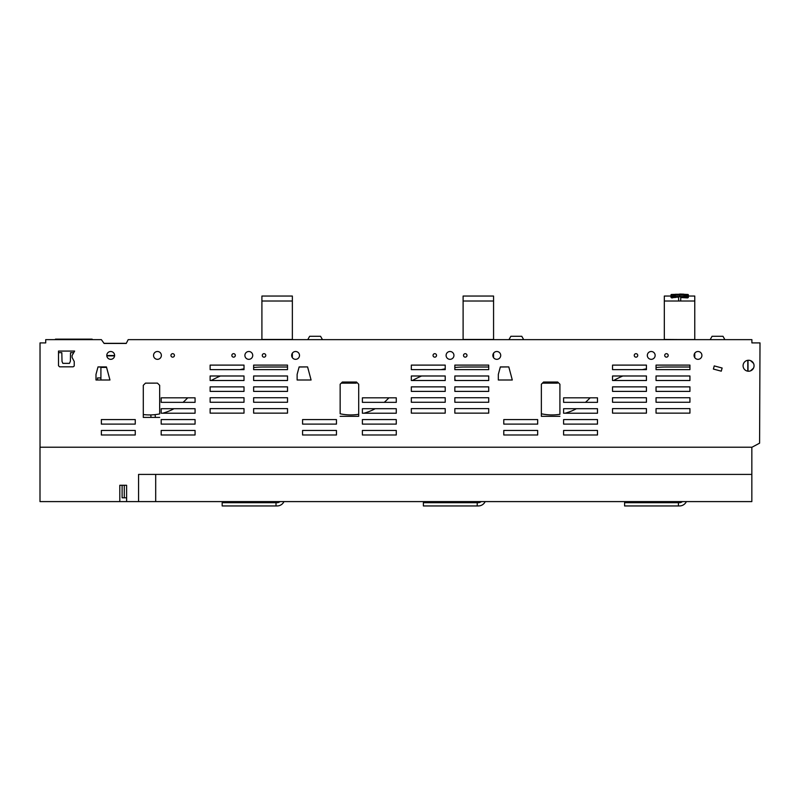 <?xml version="1.0" encoding="UTF-8"?>
<svg xmlns="http://www.w3.org/2000/svg" width="800" height="800" viewBox="0 0 800 800"><rect width="100%" height="100%" fill="white"/><g stroke="black" fill="none" stroke-linecap="round" stroke-linejoin="round"><path stroke-width="1.2" d="M411.33 397.74L411.33 402.26L445.22 402.26L445.22 397.74L411.33 397.74L411.33 402.26L445.22 402.26L445.22 397.74L411.33 397.74M119.8 501.6L119.8 485.28L126.61 485.28L126.61 501.6L40 501.6L40 447.22L752 447.22L759.59 443.17L760 342.9L751.89 342.9L751.89 339.65L128.18 339.65L126.24 343.45L104.11 343.45L101.37 339.65L45.71 339.65L45.71 342.91L40.03 342.91L40.03 447.22M253.63 408.62L287.52 408.62L287.52 413.14L253.63 413.14L287.52 413.14L287.52 408.62L253.63 408.62L253.63 413.14L253.63 408.62M244.01 408.62L244.01 413.14L210.13 413.14L244.01 413.14L244.01 408.62L210.12 408.62L244.01 408.62M210.12 408.62L210.13 413.14L210.12 408.62M135.25 419.58L101.36 419.58L101.37 424.1L135.25 424.1L135.25 419.58L101.36 419.58L101.37 424.1L135.25 424.1L135.25 419.58M135.25 430.46L101.36 430.46L101.37 434.98L135.25 434.98L135.25 430.46L101.36 430.46L101.37 434.98L135.25 434.98L135.25 430.46M195.07 430.46L161.18 430.46L161.18 434.98L195.07 434.98L195.07 430.46L161.18 430.46L161.18 434.98L195.07 434.98L195.07 430.46M195.07 397.83L187.74 397.83A109.19 109.19 0 0 0 185.84 399.72A50.76 50.76 0 0 1 183.06 402.35L195.07 402.35L195.07 397.83L161.18 397.83L161.18 402.35L195.07 402.35L195.07 397.83M195.07 408.7L173.96 408.71A50.76 50.76 0 0 1 162.63 413.23L195.07 413.23L195.07 408.7L161.18 408.71L161.18 413.23L195.07 413.23L195.07 408.7M195.07 419.58L161.18 419.58L161.18 424.1L195.07 424.1L195.07 419.58L161.18 419.58L161.18 424.1L195.07 424.1L195.07 419.58M244.01 369.64L239.97 369.64A109.19 109.19 0 0 1 244.01 368.81L244.01 369.64L210.13 369.64L210.12 365.11L244.01 365.11L244.01 369.64M244.01 380.51L211.18 380.51A109.19 109.19 0 0 1 220.41 375.99L244.01 375.99L244.01 380.51L210.13 380.51L210.12 375.99L244.01 375.99L244.01 380.51M244.01 391.39L210.13 391.39L210.12 386.87L244.01 386.87L244.01 391.39L210.13 391.39L210.12 386.87L244.01 386.87L244.01 391.39M244.01 397.74L210.12 397.74L210.13 402.26L244.01 402.26L244.01 397.74L210.12 397.74L210.13 402.26L244.01 402.26L244.01 397.74M287.52 402.26L253.63 402.26L253.63 397.74L287.52 397.74L287.52 402.26L253.63 402.26L253.63 397.74L287.52 397.74L287.52 402.26M287.52 391.39L253.63 391.39L253.63 386.87L287.52 386.87L287.52 391.39L253.63 391.39L253.63 386.87L287.52 386.87L287.52 391.39M287.52 380.51L253.63 380.51L253.63 375.99L287.52 375.99L287.52 380.51L253.63 380.51L253.63 375.99L287.52 375.99L287.52 380.51M287.52 369.64L253.63 369.64L253.63 367.48A109.19 109.19 0 0 1 263.77 367.01L287.52 367.01L287.52 369.64L253.63 369.64L253.63 365.11L287.52 365.11L287.52 369.64M336.46 419.58L302.57 419.58L302.57 424.1L336.46 424.1L336.46 419.58L302.57 419.58L302.57 424.1L336.46 424.1L336.46 419.58M336.46 430.46L302.57 430.46L302.57 434.98L336.46 434.98L336.46 430.46L302.57 430.46L302.57 434.98L336.46 434.98L336.46 430.46M396.28 430.46L362.39 430.46L362.39 434.98L396.28 434.98L396.28 430.46L362.39 430.46L362.39 434.98L396.28 434.98L396.28 430.46M396.28 419.58L362.39 419.58L362.39 424.1L396.28 424.1L396.28 419.58L362.39 419.58L362.39 424.1L396.28 424.1L396.28 419.58M396.28 408.7L375.17 408.71A50.76 50.76 0 0 1 363.83 413.23L396.28 413.23L396.28 408.7L362.39 408.71L362.39 413.23L396.28 413.23L396.28 408.7M396.28 397.83L388.95 397.83A109.19 109.19 0 0 0 387.05 399.72A50.76 50.76 0 0 1 384.26 402.35L396.28 402.35L396.28 397.83L362.39 397.83L362.39 402.35L396.28 402.35L396.28 397.83M445.22 413.14L411.33 413.14L411.33 408.62L445.22 408.62L445.22 413.14L411.33 413.14L411.33 408.62L445.22 408.62L445.22 413.14M445.22 391.39L411.33 391.39L411.33 386.87L445.22 386.87L445.22 391.39L411.33 391.39L411.33 386.87L445.22 386.87L445.22 391.39M445.22 380.51L412.38 380.51A109.19 109.19 0 0 1 421.62 375.99L445.22 375.99L445.22 380.51L411.33 380.51L411.33 375.99L445.22 375.99L445.22 380.51M445.22 369.64L441.18 369.64A109.19 109.19 0 0 1 445.22 368.81L445.22 369.64L411.33 369.64L411.33 365.11L445.22 365.11L445.22 369.64M488.73 369.64L454.84 369.64L454.84 367.48A109.19 109.19 0 0 1 464.98 367.01L488.72 367.01L488.73 369.64L454.84 369.64L454.84 365.11L488.72 365.11L488.73 369.64M488.73 413.14L454.84 413.14L454.84 408.62L488.72 408.62L488.73 413.14L454.84 413.14L454.84 408.62L488.72 408.62L488.73 413.14M488.73 402.26L454.84 402.26L454.84 397.74L488.72 397.74L488.73 402.26L454.84 402.26L454.84 397.74L488.72 397.74L488.73 402.26M488.73 391.39L454.84 391.39L454.84 386.87L488.72 386.87L488.73 391.39L454.84 391.39L454.84 386.87L488.72 386.87L488.73 391.39M454.84 375.99L488.72 375.99L488.73 380.51L454.84 380.51L454.84 375.99L488.72 375.99L488.73 380.51L456.47 380.51A1.63 1.63 0 0 1 454.84 378.88M537.67 419.58L503.78 419.58L503.78 424.1L537.67 424.1L537.67 419.58L503.78 419.58L503.78 424.1L537.67 424.1L537.67 419.58M537.67 430.46L503.78 430.46L503.78 434.98L537.67 434.98L537.67 430.46L503.78 430.46L503.78 434.98L537.67 434.98L537.67 430.46M597.48 430.46L563.6 430.46L563.6 434.98L597.49 434.98L597.48 430.46L563.6 430.46L563.6 434.98L597.49 434.98L597.48 430.46M597.48 419.58L563.6 419.58L563.6 424.1L597.49 424.1L597.48 419.58L563.6 419.58L563.6 424.1L597.49 424.1L597.48 419.58M597.48 408.7L576.37 408.71A50.76 50.76 0 0 1 565.04 413.23L597.49 413.23L597.48 408.7L563.6 408.71L563.6 413.23L597.49 413.23L597.48 408.7M597.48 397.83L590.16 397.83A109.19 109.19 0 0 0 588.26 399.72A50.76 50.76 0 0 1 585.47 402.35L597.49 402.35L597.48 397.83L563.6 397.83L563.6 402.35L597.49 402.35L597.48 397.83M656.04 367.48L656.05 369.64L689.93 369.64L656.05 369.64L656.04 365.11L689.93 365.11L689.93 369.64L689.93 367.01L666.19 367.01A109.19 109.19 0 0 0 656.04 367.48M61.83 352.66L62.01 361.39L61.83 352.66L58.5 352.66L58.5 365.73L59.59 366.82L73.16 366.82L74.22 366.02L74.24 361.49L74.22 366.02L73.16 366.82L59.59 366.82L58.5 365.73L58.5 351.07L74.64 351.07L72.08 355.52L72.08 357.44L74.24 361.49M100.91 377.94L97.48 377.94L97.48 380L95.99 380L109.96 380L106.45 366.92L98 366.92L95.99 374.41L95.99 380L95.99 374.41L98 366.92L106.58 367.39L100.91 367.39L100.91 380M155.07 414.63A10.88 10.88 0 0 1 155.29 416.77L155.29 417.4L159.67 417.4L143.29 417.4L143.29 414.53A50.76 50.76 0 0 0 159.67 413.92L159.67 385.32L157.46 383.12L145.5 383.12L148.01 383.15L145.5 383.12L143.29 385.32L143.29 417.4L150.94 417.4L150.94 416.77A6.53 6.53 0 0 0 150.67 414.91M154.69 383.15L145.47 383.15M340.15 416.32L358.7 416.32L358.7 414.31A50.76 50.76 0 0 1 340.15 413.79L340.15 384.23L342.36 382.03L356.49 382.03L356.25 383.15L341.24 383.15L342.36 382.03L356.49 382.03L358.7 384.23L358.7 416.32L340.15 416.32M311.09 380L297.13 380L297.13 374.41L299.11 367.01L306.8 366.92L307.59 366.92L311.09 380L297.13 380L297.13 374.41L299.13 366.92L307.59 366.92L311.09 380M512.3 380L498.33 380L498.33 374.41L500.32 367.01L508.01 366.92L508.8 366.92L512.3 380L498.33 380L498.33 374.41L500.34 366.92L508.8 366.92L512.3 380M542.44 383.15L543.56 382.03L557.7 382.03L557.46 383.15L542.44 383.15L557.11 383.15M541.36 416.32L541.36 413.79A50.76 50.76 0 0 0 559.91 414.31L559.91 384.23L557.7 382.03L543.56 382.03L541.36 384.23L541.36 416.32L559.91 416.32L541.36 416.32M714.24 365.91L722.12 368.02L721.27 371.17L713.39 369.06L714.24 365.91L722.12 368.02L721.27 371.17L713.39 369.06L714.24 365.91M612.54 408.62L646.43 408.62L646.43 413.14L612.54 413.14L612.54 408.62L646.43 408.62L646.43 413.14L612.54 413.14L612.54 408.62M646.43 397.74L612.54 397.74L612.54 402.26L646.43 402.26L646.43 397.74L612.54 397.74L612.54 402.26L646.43 402.26L646.43 397.74M612.54 386.87L646.43 386.87L646.43 391.39L612.54 391.39L612.54 386.87L646.43 386.87L646.43 391.39L612.54 391.39L612.54 386.87M622.82 375.99L646.43 375.99L646.43 380.51L613.59 380.51A109.19 109.19 0 0 1 622.82 375.99M646.43 369.64L642.38 369.64A109.19 109.19 0 0 1 646.43 368.81L646.43 369.64L612.54 369.64L612.54 365.11L646.43 365.11L646.43 369.64M656.04 408.62L689.93 408.62L689.93 413.14L656.05 413.14L656.04 408.62L689.93 408.62L689.93 413.14L656.05 413.14L656.04 408.62M689.93 402.26L656.05 402.26L656.04 397.74L689.93 397.74L689.93 402.26L656.05 402.26L656.04 397.74L689.93 397.74L689.93 402.26M656.04 386.87L689.93 386.87L689.93 391.39L656.05 391.39L656.04 386.87L689.93 386.87L689.93 391.39L656.05 391.39L656.04 386.87M689.93 380.51L656.05 380.51L656.04 375.99L689.93 375.99L689.93 380.51L656.05 380.51L656.04 375.99L689.93 375.99L689.93 380.51M493.57 357.64L493.57 353.19M500.71 355.41A3.92 3.92 0 0 1 496.79 359.33A3.92 3.92 0 0 1 492.87 355.41A3.92 3.92 0 0 1 496.79 351.5A3.92 3.92 0 0 1 500.71 355.41M299.5 355.41A3.92 3.92 0 0 1 295.58 359.33A3.92 3.92 0 0 1 291.66 355.41A3.92 3.92 0 0 1 295.58 351.5A3.92 3.92 0 0 1 299.5 355.41M453.94 355.41A3.92 3.92 0 0 1 450.02 359.33A3.92 3.92 0 0 1 446.1 355.41A3.92 3.92 0 0 1 450.02 351.5A3.92 3.92 0 0 1 453.94 355.41M466.99 355.41A1.74 1.74 0 0 1 465.25 357.15A1.74 1.74 0 0 1 463.51 355.41A1.74 1.74 0 0 1 465.25 353.67A1.74 1.74 0 0 1 466.99 355.41M637.74 355.42A1.75 1.75 0 0 1 635.99 357.16A1.75 1.75 0 0 1 634.25 355.42A1.75 1.75 0 0 1 635.99 353.67A1.75 1.75 0 0 1 637.74 355.42M655.15 355.41A3.92 3.92 0 0 1 651.23 359.33A3.92 3.92 0 0 1 647.32 355.41A3.92 3.92 0 0 1 651.23 351.5A3.92 3.92 0 0 1 655.15 355.41M668.19 355.41A1.74 1.74 0 0 1 666.45 357.15A1.74 1.74 0 0 1 664.71 355.41A1.74 1.74 0 0 1 666.45 353.67A1.74 1.74 0 0 1 668.19 355.41M701.91 355.41A3.92 3.92 0 0 1 698 359.33A3.92 3.92 0 0 1 694.08 355.41A3.92 3.92 0 0 1 698 351.5A3.92 3.92 0 0 1 701.91 355.41M754.06 365.74A5.49 5.49 0 0 1 748.57 371.23A5.49 5.49 0 0 1 743.08 365.74A5.49 5.49 0 0 1 748.57 360.25A5.49 5.49 0 0 1 754.06 365.74M612.54 375.99L646.43 375.99L646.43 380.51L612.54 380.51L612.54 375.99M436.53 355.42A1.75 1.75 0 0 1 434.79 357.16A1.75 1.75 0 0 1 433.04 355.42A1.75 1.75 0 0 1 434.79 353.67A1.75 1.75 0 0 1 436.53 355.42M265.78 355.42A1.75 1.75 0 0 1 264.03 357.16A1.75 1.75 0 0 1 262.28 355.42A1.75 1.75 0 0 1 264.03 353.67A1.75 1.75 0 0 1 265.78 355.42M252.73 355.41A3.92 3.92 0 0 1 248.81 359.33A3.92 3.92 0 0 1 244.9 355.41A3.92 3.92 0 0 1 248.81 351.5A3.92 3.92 0 0 1 252.73 355.41M235.33 355.41A1.74 1.74 0 0 1 233.59 357.15A1.74 1.74 0 0 1 231.84 355.41A1.74 1.74 0 0 1 233.59 353.67A1.74 1.74 0 0 1 235.33 355.41M174.43 355.41A1.74 1.74 0 0 1 172.69 357.15A1.74 1.74 0 0 1 170.95 355.41A1.74 1.74 0 0 1 172.69 353.67A1.74 1.74 0 0 1 174.43 355.41M161.37 355.41A3.91 3.91 0 0 1 157.45 359.33A3.91 3.91 0 0 1 153.54 355.41A3.91 3.91 0 0 1 157.45 351.5A3.91 3.91 0 0 1 161.37 355.41M114.61 355.42A3.91 3.91 0 0 1 110.7 359.33A3.91 3.91 0 0 1 106.79 355.42A3.91 3.91 0 0 1 110.7 351.51A3.91 3.91 0 0 1 114.61 355.42M292.36 357.64L292.36 353.19M694.77 357.64L694.77 353.19M748.02 371.2L748.01 360.28M753.5 368.15L750.48 370.88M747.81 360.3L747.81 371.17L747.81 360.3M750.48 360.59L753.5 363.32M42.75 342.91L45.71 342.91M69.46 363.36L70.39 361.16L69.46 363.36L62.85 363.36L62.01 361.39M114.61 355.52L106.79 355.52M70.52 352.69L70.39 361.16L70.52 352.69L73.71 352.69M92.23 339.65L92.15 339.14L55.46 339.14L55.41 339.65M126.3 343.33L104.02 343.33M276.01 502.69L276.01 505.95L222.17 505.95L222.17 502.69L277.1 502.69A4.35 4.35 0 0 0 279.98 501.6M276.01 505.95L277.1 505.95A7.61 7.61 0 0 0 283.98 501.6M678.43 502.69L678.43 505.95L624.59 505.95L624.59 502.69L679.51 502.69A4.35 4.35 0 0 0 682.39 501.6M678.43 505.95L679.51 505.95A7.61 7.61 0 0 0 686.39 501.6M477.22 502.69L477.22 505.95L423.38 505.95L423.38 502.69L478.31 502.69A4.35 4.35 0 0 0 481.18 501.6M477.22 505.95L478.31 505.95A7.61 7.61 0 0 0 485.18 501.6M122.11 485.28L122.11 497.79L126.61 497.79M124.29 485.28L124.29 497.79M751.84 447.22L751.84 474.41L138.57 474.41L138.57 501.6L751.84 501.6L751.84 474.41M126.61 501.6L138.57 501.6M155.69 501.6L155.69 474.41M114.58 355.87L106.81 355.87M710.17 339.65L712.06 336.28L722.98 336.28L724.89 339.65M670.97 296.05L664.32 296.05L664.32 339.65M664.32 339.45L694.77 339.65M694.77 339.45L694.77 296.05L688.37 296.05M664.32 339.55L694.77 339.55M694.77 301.02L664.32 301.02M463.11 339.45L493.57 339.45L493.57 296.05L463.11 296.05L463.11 339.65M463.11 339.55L493.57 339.55M493.57 301.02L463.11 301.02M508.96 339.65L510.86 336.28L521.77 336.28L523.68 339.65M341.24 383.15L355.9 383.15M261.91 339.45L292.36 339.45L292.36 296.05L261.91 296.05L261.91 339.65M261.91 339.55L292.36 339.55M292.36 301.02L261.91 301.02M307.76 339.65L309.65 336.28L320.56 336.28L322.47 339.65M683.59 294.33L679.67 294.22L679.67 296.61L671.79 297.27L670.97 297.2L671.08 294.62L673.39 294.44M671.36 294.48L679.67 294.22M683.59 294.27L675.34 294.28M687.99 294.48L675.34 294.42L675.34 296.59L684 296.59L684 295.25L687.99 296.78L687.99 294.48L679.67 294.16M678.65 301.02L678.58 296.84L679.67 296.61L672.58 296.94L678.58 296.85M671.08 294.62L671.79 297.27L678.58 297.02M680.77 297.02L686.77 296.94L679.67 296.61L686.77 296.94L680.77 296.84L680.7 301.02M680.77 296.84L679.67 296.84M676.1 297.04L678.58 297.31M672.64 297.63L676.12 297.39M675.34 294.34L673.13 294.48M684 296.59L687.51 296.98L684 295.25L684 294.34M684 294.29L686.65 294.42M688.37 294.96L688.37 297.2L686.74 297.29L688.28 297.31L687.76 297.84L680.76 297.54L686.69 297.86L683.24 297.04L688.19 297.61M680.76 297.31L683.23 297.39M688.26 294.62L688.26 295.72L684 295.25L688.26 296.92L683.24 297.04M686.78 296.8L684 295.25L675.34 295.25L670.97 296.02M670.97 297.26L675.34 296.59M675.34 295.25L671.08 296.92L671.23 297.65L672.66 297.86L671.29 296.98L671.74 297.89L671.16 297.61M672.6 297.23L671.79 297.27L672.12 297.9M670.97 295.54L671.07 297.31L672.6 297.29M671.19 297.33L671.74 297.89M671.36 295.58L672.56 296.8L671.83 296.98M671.52 296.83L671.08 295.72M683.79 294.17L679.67 294.05M687.83 296.83L688.37 295.19M688.26 295.72L688.37 297.26M688.01 297.66L687.38 296.84M687.51 296.98L688.16 297.26M687.61 297.89L688.16 297.33M686.74 297.23L687.56 297.27L687.23 297.9"/></g></svg>
